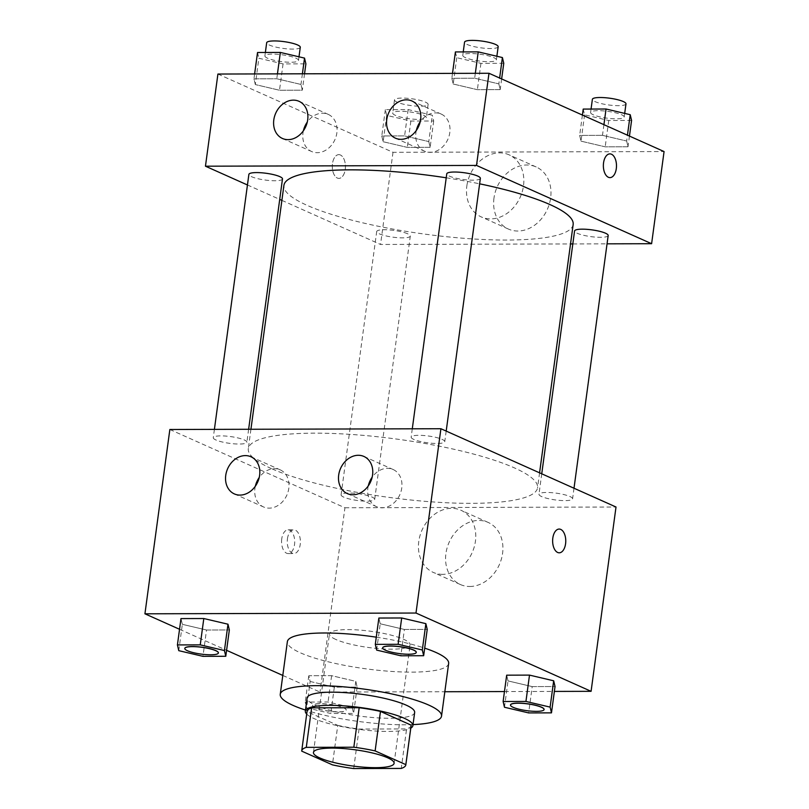 <?xml version="1.0" encoding="UTF-8"?>
<svg xmlns="http://www.w3.org/2000/svg" width="809" height="809" viewBox="0 0 809 809"><rect width="100%" height="100%" fill="white"/><g stroke="black" fill="none" stroke-linecap="round" stroke-linejoin="round"><path stroke-width="0.61" stroke-dasharray="4.04 3.03" d="M335.907 639.494A40.693 8.201 7.7 0 1 329.465 633.943A40.693 8.201 7.7 0 1 370.886 631.273A40.693 8.201 7.7 0 1 410.112 644.854A40.693 8.201 7.7 0 1 380.675 648.767A40.693 8.201 7.7 0 1 335.907 639.494M301.706 751.126L307.046 711.627L337.757 725.36L332.418 764.849M411.154 725.42A52.514 10.588 7.7 0 1 406.593 728.919L401.254 768.419M337.757 725.36A52.514 10.588 7.7 0 0 359.044 729.051L406.593 728.919M306.702 714.074A54.254 10.932 -172.3 0 0 357.649 729.222A54.254 10.932 -172.3 0 0 410.79 728.14M414.653 712.496A54.254 10.932 7.7 0 1 375.396 717.725A54.254 10.932 7.7 0 1 315.712 705.347A54.254 10.932 7.7 0 1 307.127 697.955M359.044 729.051L353.705 768.55M413.015 724.601A81.375 16.402 7.7 0 1 305.489 710.069M448.651 663.471A81.375 16.402 7.7 0 1 389.776 671.308A81.375 16.402 7.7 0 1 300.24 652.752A81.375 16.402 7.7 0 1 287.367 641.658M376.276 637.179A81.375 16.402 7.7 0 1 424.685 648.14M179.537 629.281L226.591 650.315M282.796 675.444L320.02 692.089L444.829 691.735M504.462 691.564L554.377 691.422M178.779 650.669L182.338 624.336L180.983 618.592L182.338 624.336L206.517 630.009L229.341 629.948L206.517 630.009L202.958 656.342M376.66 650.102L380.22 623.779L378.865 618.036L380.22 623.779L404.399 629.453L427.223 629.392L404.399 629.453L400.839 655.786M504.472 707.248L508.032 680.915L506.677 675.181L508.032 680.915L532.211 686.598L555.035 686.528L532.211 686.598L528.651 712.921M310.16 681.481L334.329 687.154L357.153 687.094L355.798 681.35L331.619 675.677L308.795 675.737L310.16 681.481L334.329 687.154L357.153 687.094L355.798 681.35L331.619 675.677L308.795 675.737L310.16 681.481L306.601 707.804L330.77 713.487L353.594 713.417L352.239 707.683L328.06 702L305.236 702.07L306.601 707.804M559.171 529.066L559.161 529.066A11.872 6.573 89.8 0 0 552.618 540.958A11.872 6.573 89.8 0 0 559.221 552.81A11.872 6.573 89.8 0 0 559.231 552.81L559.221 552.81M469.776 586.485A34.018 27.486 -65.9 0 0 501.368 559.12A34.018 27.486 -65.9 0 0 488.13 522.412A34.018 27.486 -65.9 0 0 449.157 542.252A34.018 27.486 -65.9 0 0 460.361 584.523A34.018 27.486 -65.9 0 0 469.776 586.485M169.85 429.498L344.937 507.779L320.02 692.089M344.937 507.779L616.013 507.01M442.644 574.35A34.018 27.486 114.1 0 1 433.219 572.388A34.018 27.486 114.1 0 1 422.015 530.117A34.018 27.486 114.1 0 1 460.988 510.277A34.018 27.486 114.1 0 1 474.226 546.985A34.018 27.486 114.1 0 1 442.644 574.35M281.754 538.855A11.872 6.573 89.8 0 0 288.166 553.568A11.872 6.573 89.8 0 0 294.709 541.686A11.872 6.573 89.8 0 0 288.095 529.834A11.872 6.573 89.8 0 0 281.754 538.855M287.438 538.834A11.872 6.573 -90.2 0 1 293.788 529.824A11.872 6.573 -90.2 0 1 300.392 541.666A11.872 6.573 -90.2 0 1 293.859 553.558A11.872 6.573 -90.2 0 1 287.438 538.834M368.277 485.896A20.346 16.443 -65.9 0 0 376.509 506.646A20.346 16.443 -65.9 0 0 399.818 494.784A20.346 16.443 -65.9 0 0 393.113 469.503A20.346 16.443 -65.9 0 0 387.481 468.33A20.346 16.443 -65.9 0 0 372.16 477.209M255.331 486.219A20.346 16.443 -65.9 0 0 263.562 506.97A20.346 16.443 -65.9 0 0 286.871 495.108A20.346 16.443 -65.9 0 0 280.167 469.827A20.346 16.443 -65.9 0 0 274.534 468.654A20.346 16.443 -65.9 0 0 259.214 477.532M372.019 497.06A16.959 3.418 7.7 0 1 374.698 499.375A16.959 3.418 7.7 0 1 357.436 500.488A16.959 3.418 7.7 0 1 341.095 494.835A16.959 3.418 7.7 0 1 353.361 493.197A16.959 3.418 7.7 0 1 372.019 497.06M413.844 439.439A16.959 3.418 7.7 0 1 411.164 437.133A16.959 3.418 7.7 0 1 428.416 436.011A16.959 3.418 7.7 0 1 444.758 441.674A16.959 3.418 7.7 0 1 432.491 443.312A16.959 3.418 7.7 0 1 413.844 439.439M215.963 440.005A16.959 3.418 7.7 0 1 213.283 437.689A16.959 3.418 7.7 0 1 230.545 436.577A16.959 3.418 7.7 0 1 246.887 442.23A16.959 3.418 7.7 0 1 234.62 443.868A16.959 3.418 7.7 0 1 215.963 440.005M541.656 496.584A16.959 3.418 7.7 0 1 538.976 494.269A16.959 3.418 7.7 0 1 556.238 493.156A16.959 3.418 7.7 0 1 572.58 498.819A16.959 3.418 7.7 0 1 560.313 500.447A16.959 3.418 7.7 0 1 541.656 496.584M271.399 468.593A145.944 29.407 7.7 0 1 248.312 448.702A145.944 29.407 7.7 0 1 396.875 439.105A145.944 29.407 7.7 0 1 537.55 487.807A145.944 29.407 7.7 0 1 431.955 501.873A145.944 29.407 7.7 0 1 271.399 468.593M573.156 224.508A145.944 29.407 7.7 0 1 467.551 238.574A145.944 29.407 7.7 0 1 307.005 205.294A145.944 29.407 7.7 0 1 283.908 185.403M446.224 177.798A145.944 29.407 7.7 0 1 479.626 183.825M407.615 233.761A16.959 3.418 -172.3 0 0 388.967 229.898A16.959 3.418 -172.3 0 0 376.701 231.536A16.959 3.418 -172.3 0 0 393.043 237.189A16.959 3.418 -172.3 0 0 410.294 236.076A16.959 3.418 -172.3 0 0 407.615 233.761M480.364 178.374A16.959 3.418 7.7 0 1 468.098 180.002A16.959 3.418 7.7 0 1 449.44 176.14A16.959 3.418 7.7 0 1 446.76 173.834M282.483 178.931A16.959 3.418 7.7 0 1 270.216 180.569A16.959 3.418 7.7 0 1 251.569 176.696A16.959 3.418 7.7 0 1 248.879 174.39M608.176 235.51A16.959 3.418 7.7 0 1 595.909 237.148A16.959 3.418 7.7 0 1 577.262 233.285A16.959 3.418 7.7 0 1 574.572 230.97M247.453 184.978L279.712 199.398M281.886 200.369L380.543 244.47L570.527 243.934M572.823 243.934L607.053 243.833M428.78 141.585L430.135 147.319L407.311 147.39L383.132 141.717L381.777 135.973L404.601 135.912L428.78 141.585L404.601 135.912L381.777 135.973L383.132 141.717L407.311 147.39L430.135 147.319L428.78 141.585L432.34 115.252L408.161 109.579L385.337 109.64L386.692 115.384L410.871 121.057L433.695 120.996L432.34 115.252M626.662 141.019L628.017 146.763L605.193 146.823L581.014 141.15L579.659 135.416L602.483 135.346L626.662 141.019L602.483 135.346L579.659 135.416L581.014 141.15L605.193 146.823L628.017 146.763L626.662 141.019L627.45 135.184M498.84 83.883L500.205 89.617L477.381 89.688L453.202 84.015L451.847 78.271L474.671 78.21L498.84 83.883L474.671 78.21L451.847 78.271L453.202 84.015L477.381 89.688L500.205 89.617L498.84 83.883L499.638 78.038M217.914 74.044L393.002 152.314L664.068 151.556M255.32 84.571L253.965 78.827L276.789 78.766L300.968 84.439L302.323 90.183L279.499 90.244L255.32 84.571L279.499 90.244L302.323 90.183L300.968 84.439L276.789 78.766L253.965 78.827L255.32 84.571L258.88 58.238L283.059 63.911L305.883 63.85M416.332 130.441A20.346 16.443 -65.9 0 0 424.563 151.192A20.346 16.443 -65.9 0 0 447.873 139.33A20.346 16.443 -65.9 0 0 441.168 114.049A20.346 16.443 -65.9 0 0 435.535 112.876A20.346 16.443 -65.9 0 0 420.215 121.755M303.395 130.765A20.346 16.443 -65.9 0 0 311.617 151.516A20.346 16.443 -65.9 0 0 334.926 139.654A20.346 16.443 -65.9 0 0 328.232 114.372A20.346 16.443 -65.9 0 0 322.599 113.189A20.346 16.443 -65.9 0 0 307.278 122.078M493.975 198.094A34.018 27.486 -65.9 0 0 508.426 229.068A34.018 27.486 -65.9 0 0 547.4 209.228A34.018 27.486 -65.9 0 0 536.185 166.957A34.018 27.486 -65.9 0 0 493.975 198.094M393.002 152.314L380.543 244.47M340.417 154.994A11.872 6.573 89.8 0 0 338.829 154.64A11.872 6.573 89.8 0 0 332.287 166.533A11.872 6.573 89.8 0 0 338.89 178.385A11.872 6.573 89.8 0 0 345.382 167.938A11.872 6.573 89.8 0 0 340.417 154.994A11.872 6.573 -90.2 0 1 345.392 167.938A11.872 6.573 -90.2 0 1 338.9 178.385A11.872 6.573 -90.2 0 1 332.297 166.533A11.872 6.573 -90.2 0 1 338.84 154.64A11.872 6.573 -90.2 0 1 340.427 154.994M466.844 185.959A34.018 27.486 114.1 0 1 509.053 154.822A34.018 27.486 114.1 0 1 520.258 197.093A34.018 27.486 114.1 0 1 481.284 216.933A34.018 27.486 114.1 0 1 466.844 185.959M609.895 153.882L609.885 153.882A11.872 6.573 89.8 0 0 609.885 153.882A11.872 6.573 89.8 0 0 603.393 164.318A11.872 6.573 89.8 0 0 608.358 177.262A11.872 6.573 89.8 0 0 609.956 177.616L609.966 177.616M395.399 115.353A16.959 3.418 7.7 0 1 392.719 113.048A16.959 3.418 7.7 0 1 409.971 111.935A16.959 3.418 7.7 0 1 426.323 117.588A16.959 3.418 7.7 0 1 414.056 119.226A16.959 3.418 7.7 0 1 395.399 115.353M408.161 109.579L404.601 135.912M385.337 109.64L381.777 135.973M386.692 115.384L383.132 141.717M410.871 121.057L407.311 147.39M433.695 120.996L430.135 147.319M397.179 102.197A16.959 3.418 7.7 0 1 394.499 99.881A16.959 3.418 7.7 0 1 411.761 98.769A16.959 3.418 7.7 0 1 428.103 104.422A16.959 3.418 7.7 0 1 415.836 106.06A16.959 3.418 7.7 0 1 397.179 102.197M583.218 109.084L584.573 114.817L608.752 120.501L631.576 120.43M593.28 114.797A16.959 3.418 7.7 0 1 590.6 112.481A16.959 3.418 7.7 0 1 607.852 111.369A16.959 3.418 7.7 0 1 624.194 117.032A16.959 3.418 7.7 0 1 611.928 118.66A16.959 3.418 7.7 0 1 593.28 114.797M603.929 124.667L602.483 135.346M582.409 115.05L579.659 135.416M584.573 114.817L581.014 141.15M608.752 120.501L605.193 146.823M629.463 136.084L628.017 146.763M625.974 103.865A16.959 3.418 7.7 0 1 613.707 105.494A16.959 3.418 7.7 0 1 595.06 101.631A16.959 3.418 7.7 0 1 592.38 99.325M257.525 52.504L258.88 58.238M267.587 58.218A16.959 3.418 7.7 0 1 264.897 55.902A16.959 3.418 7.7 0 1 282.159 54.79A16.959 3.418 7.7 0 1 298.501 60.442A16.959 3.418 7.7 0 1 286.234 62.081A16.959 3.418 7.7 0 1 267.587 58.218M302.404 73.801L300.968 84.439M277.447 73.872L276.789 78.766M254.623 73.932L253.965 78.827M283.059 63.911L279.499 90.244M304.538 73.801L302.323 90.183M300.281 47.286A16.959 3.418 7.7 0 1 288.014 48.914A16.959 3.418 7.7 0 1 269.367 45.051A16.959 3.418 7.7 0 1 266.677 42.735M455.406 51.938L456.761 57.682L480.94 63.355L503.764 63.294M465.458 57.651A16.959 3.418 7.7 0 1 462.778 55.346A16.959 3.418 7.7 0 1 480.04 54.233A16.959 3.418 7.7 0 1 496.382 59.886A16.959 3.418 7.7 0 1 484.116 61.524A16.959 3.418 7.7 0 1 465.458 57.651M475.328 73.316L474.671 78.21M452.504 73.376L451.847 78.271M456.761 57.682L453.202 84.015M480.94 63.355L477.381 89.688M501.641 78.938L500.205 89.617M498.162 46.72A16.959 3.418 7.7 0 1 485.896 48.358A16.959 3.418 7.7 0 1 467.248 44.495A16.959 3.418 7.7 0 1 464.558 42.179M315.298 707.784A16.959 3.418 7.7 0 1 312.618 705.468A16.959 3.418 7.7 0 1 329.88 704.356A16.959 3.418 7.7 0 1 346.222 710.019A16.959 3.418 7.7 0 1 333.955 711.647A16.959 3.418 7.7 0 1 315.298 707.784M355.798 681.35L352.239 707.683M331.619 675.677L328.06 702M308.795 675.737L305.236 702.07M334.329 687.154L330.77 713.487M357.153 687.094L353.594 713.417M315.288 707.885A16.959 3.418 7.7 0 1 312.608 705.579A16.959 3.418 7.7 0 1 329.86 704.467A16.959 3.418 7.7 0 1 346.201 710.12A16.959 3.418 7.7 0 1 333.935 711.758A16.959 3.418 7.7 0 1 315.288 707.885M544.093 709.503A16.959 3.418 7.7 0 1 531.705 711.081A16.959 3.418 7.7 0 1 513.179 707.228A16.959 3.418 7.7 0 1 510.489 704.963M508.032 680.915L532.211 686.598M218.4 652.924A16.959 3.418 7.7 0 1 206.012 654.501A16.959 3.418 7.7 0 1 187.486 650.638A16.959 3.418 7.7 0 1 184.796 648.383M182.338 624.336L206.517 630.009M416.271 652.367A16.959 3.418 7.7 0 1 403.893 653.935A16.959 3.418 7.7 0 1 385.367 650.082A16.959 3.418 7.7 0 1 382.677 647.827M380.22 623.779L404.399 629.453M394.094 763.332L410.112 644.854M313.447 752.431L329.465 633.943M488.13 522.412L460.988 510.277M460.361 584.523L433.219 572.388M288.166 553.568L293.859 553.558M288.095 529.834L293.788 529.824M347.324 493.601L376.509 506.646M363.929 456.458L393.113 469.503M234.377 493.925L263.562 506.97M250.982 456.782L280.167 469.827M250.932 429.266L248.312 448.702M539.573 472.84L537.55 487.807M374.698 499.375L410.294 236.076M341.095 494.835L376.701 231.536M412.287 428.81L411.164 437.133M446.194 431.086L444.758 441.674M214.405 429.367L213.283 437.689M248.636 429.276L246.887 442.23M541.747 473.801L538.976 494.269M574.006 488.231L572.58 498.819M395.379 138.147L424.563 151.192M411.993 101.004L441.168 114.049M282.442 138.47L311.617 151.516M299.047 101.317L328.232 114.372M536.185 166.957L509.053 154.822M508.426 229.068L481.284 216.933M394.499 99.881L392.719 113.048M428.103 104.422L426.323 117.588M591.055 109.063L590.6 112.481M624.69 113.391L624.194 117.032M265.362 52.474L264.897 55.902M298.996 56.812L298.501 60.442M463.244 51.918L462.778 55.346M496.878 56.256L496.382 59.886"/><path stroke-width="1.21" d="M319.889 757.982A40.693 8.201 7.7 0 1 313.447 752.431A40.693 8.201 7.7 0 1 354.868 749.761A40.693 8.201 7.7 0 1 394.094 763.332A40.693 8.201 7.7 0 1 364.647 767.256A40.693 8.201 7.7 0 1 319.889 757.982M353.705 768.55L401.254 768.419A52.514 10.588 7.7 0 0 405.815 764.92A52.514 10.588 7.7 0 0 405.835 764.647L375.123 750.914A52.514 10.588 7.7 0 0 353.836 747.213L306.287 747.354A52.514 10.588 7.7 0 0 301.727 750.843A52.514 10.588 7.7 0 0 301.706 751.126L332.418 764.849A52.514 10.588 7.7 0 0 353.705 768.55M353.836 747.213L359.176 707.723L311.627 707.855L306.287 747.354M301.727 750.843L307.066 711.354A52.514 10.588 7.7 0 1 311.627 707.855M359.176 707.723A52.514 10.588 7.7 0 1 380.463 711.414L375.123 750.914M405.815 764.92L411.154 725.42A52.514 10.588 7.7 0 0 411.174 725.147L380.463 711.414M410.79 728.14A54.254 10.932 -172.3 0 0 412.873 725.653A54.254 10.932 -172.3 0 0 385.468 712.193A54.254 10.932 -172.3 0 0 329.93 705.337A54.254 10.932 -172.3 0 0 305.347 711.121A54.254 10.932 -172.3 0 0 306.702 714.074M305.347 711.121L307.127 697.955A54.254 10.932 7.7 0 1 331.71 692.18A54.254 10.932 7.7 0 1 387.248 699.027A54.254 10.932 7.7 0 1 414.653 712.496L412.873 725.653M411.174 725.147L405.835 764.647M305.489 710.069A81.375 16.402 7.7 0 1 293.121 705.418A81.375 16.402 7.7 0 1 280.248 694.314A81.375 16.402 7.7 0 1 363.089 688.975A81.375 16.402 7.7 0 1 441.532 716.127A81.375 16.402 7.7 0 1 413.015 724.601M280.248 694.314L287.367 641.658A81.375 16.402 7.7 0 1 376.276 637.179M424.685 648.14A81.375 16.402 7.7 0 1 448.651 663.471L441.532 716.127M554.377 691.422L591.086 691.321L415.998 613.04L144.932 613.809L179.537 629.281M226.591 650.315L282.796 675.444M444.829 691.735L504.462 691.564M225.782 656.281L229.341 629.948L227.986 624.204L203.807 618.531L180.983 618.592L177.424 644.925L178.779 650.669L202.958 656.342L225.782 656.281L224.427 650.537L200.248 644.864L177.424 644.925M423.663 655.715L427.223 629.392L425.868 623.648L401.689 617.975L378.865 618.036L375.305 644.369L376.66 650.102L400.839 655.786L423.663 655.715L422.308 649.981L398.129 644.298L375.305 644.369M551.475 712.86L555.035 686.528L553.68 680.794L529.501 675.111L506.677 675.181L503.117 701.504L504.472 707.248L528.651 712.921L551.475 712.86L550.12 707.117L525.941 701.443L503.117 701.504M559.231 552.81A11.872 6.573 89.8 0 0 565.572 543.79A11.872 6.573 -90.2 0 1 559.231 552.81A11.872 6.573 -90.2 0 1 552.628 540.958A11.872 6.573 -90.2 0 1 559.171 529.066A11.872 6.573 -90.2 0 1 565.582 543.79A11.872 6.573 89.8 0 0 559.161 529.066M415.998 613.04L440.915 428.73L616.013 507.01L591.086 691.321M440.915 428.73L169.85 429.498L144.932 613.809M358.296 455.285A20.346 16.443 114.1 0 1 363.929 456.458A20.346 16.443 114.1 0 1 370.633 481.739A20.346 16.443 114.1 0 1 347.324 493.601A20.346 16.443 114.1 0 1 339.406 471.647A20.346 16.443 114.1 0 1 358.296 455.285M245.349 455.598A20.346 16.443 114.1 0 1 250.982 456.782A20.346 16.443 114.1 0 1 257.687 482.063A20.346 16.443 114.1 0 1 234.377 493.925A20.346 16.443 114.1 0 1 226.459 471.971A20.346 16.443 114.1 0 1 245.349 455.598M372.16 477.209A20.346 16.443 -65.9 0 0 368.277 485.896M259.214 477.532A20.346 16.443 -65.9 0 0 255.331 486.219M250.932 429.266L283.908 185.403A145.944 29.407 7.7 0 1 446.224 177.798M479.626 183.825A145.944 29.407 7.7 0 1 573.156 224.508L539.573 472.84M412.287 428.81L446.76 173.834A16.959 3.418 7.7 0 1 464.022 172.711A16.959 3.418 7.7 0 1 480.364 178.374L446.194 431.086M214.405 429.367L248.879 174.39A16.959 3.418 7.7 0 1 266.141 173.278A16.959 3.418 7.7 0 1 282.483 178.931L248.636 429.276M541.747 473.801L574.572 230.97A16.959 3.418 7.7 0 1 591.834 229.857A16.959 3.418 7.7 0 1 608.176 235.51L574.006 488.231M205.456 166.199L476.521 165.43L488.98 73.275L217.914 74.044L205.456 166.199L247.453 184.978M279.712 199.398L281.886 200.369M570.527 243.934L572.823 243.934M607.053 243.833L651.609 243.711L476.521 165.43M420.629 119.53A20.346 16.443 114.1 0 1 395.379 138.147A20.346 16.443 114.1 0 1 387.471 116.193A20.346 16.443 114.1 0 1 406.361 99.831A20.346 16.443 114.1 0 1 411.993 101.004A20.346 16.443 114.1 0 1 420.629 119.53M273.796 119.944A20.346 16.443 114.1 0 1 293.414 100.144A20.346 16.443 114.1 0 1 299.047 101.317A20.346 16.443 114.1 0 1 305.751 126.609A20.346 16.443 114.1 0 1 282.442 138.47A20.346 16.443 114.1 0 1 273.796 119.944M651.609 243.711L664.068 151.556L488.98 73.275M420.215 121.755A20.346 16.443 -65.9 0 0 416.332 130.441M307.278 122.078A20.346 16.443 -65.9 0 0 303.395 130.765M608.368 177.262A11.872 6.573 -90.2 0 1 603.403 164.318A11.872 6.573 -90.2 0 1 609.895 153.882A11.872 6.573 -90.2 0 1 616.498 165.724A11.872 6.573 -90.2 0 1 609.966 177.616A11.872 6.573 -90.2 0 1 608.368 177.262M609.956 177.616A11.872 6.573 89.8 0 0 616.488 165.724A11.872 6.573 89.8 0 0 609.895 153.882M629.463 136.084L631.576 120.43L630.221 114.696L606.042 109.013L583.218 109.084L582.409 115.05M630.221 114.696L627.45 135.184M606.042 109.013L603.929 124.667M591.055 109.063L592.38 99.325A16.959 3.418 7.7 0 1 609.632 98.202A16.959 3.418 7.7 0 1 625.974 103.865L624.69 113.391M304.538 73.801L305.883 63.85L304.528 58.106L280.349 52.433L257.525 52.504L254.623 73.932M304.528 58.106L302.404 73.801M280.349 52.433L277.447 73.872M265.362 52.474L266.677 42.735A16.959 3.418 7.7 0 1 283.939 41.623A16.959 3.418 7.7 0 1 300.281 47.286L298.996 56.812M501.641 78.938L503.764 63.294L502.399 57.55L478.23 51.877L455.406 51.938L452.504 73.376M502.399 57.55L499.638 78.038M478.23 51.877L475.328 73.316M463.244 51.918L464.558 42.179A16.959 3.418 7.7 0 1 481.82 41.067A16.959 3.418 7.7 0 1 498.162 46.72L496.878 56.256M510.489 704.963A16.959 3.418 7.7 0 1 510.499 704.912A16.959 3.418 7.7 0 1 527.751 703.8A16.959 3.418 7.7 0 1 544.103 709.453A16.959 3.418 7.7 0 1 544.093 709.503M555.035 686.528L553.68 680.794L550.12 707.117M553.68 680.794L529.501 675.111L525.941 701.443M529.501 675.111L506.677 675.181M513.169 707.329A16.959 3.418 7.7 0 1 510.479 705.013A16.959 3.418 7.7 0 1 527.741 703.901A16.959 3.418 7.7 0 1 544.083 709.564A16.959 3.418 7.7 0 1 531.816 711.192A16.959 3.418 7.7 0 1 513.169 707.329M184.796 648.383A16.959 3.418 7.7 0 1 184.806 648.333A16.959 3.418 7.7 0 1 202.058 647.22A16.959 3.418 7.7 0 1 218.4 652.873A16.959 3.418 7.7 0 1 218.4 652.924M229.341 629.948L227.986 624.204L224.427 650.537M227.986 624.204L203.807 618.531L200.248 644.864M203.807 618.531L180.983 618.592M187.466 650.749A16.959 3.418 7.7 0 1 184.786 648.434A16.959 3.418 7.7 0 1 202.048 647.321A16.959 3.418 7.7 0 1 218.39 652.974A16.959 3.418 7.7 0 1 206.123 654.612A16.959 3.418 7.7 0 1 187.466 650.749M382.677 647.827A16.959 3.418 7.7 0 1 382.677 647.766A16.959 3.418 7.7 0 1 399.939 646.654A16.959 3.418 7.7 0 1 416.281 652.317A16.959 3.418 7.7 0 1 416.271 652.367M427.223 629.392L425.868 623.648L422.308 649.981M425.868 623.648L401.689 617.975L398.129 644.298M401.689 617.975L378.865 618.036M385.347 650.183A16.959 3.418 7.7 0 1 382.667 647.878A16.959 3.418 7.7 0 1 399.929 646.765A16.959 3.418 7.7 0 1 416.271 652.418A16.959 3.418 7.7 0 1 404.004 654.056A16.959 3.418 7.7 0 1 385.347 650.183"/></g></svg>

